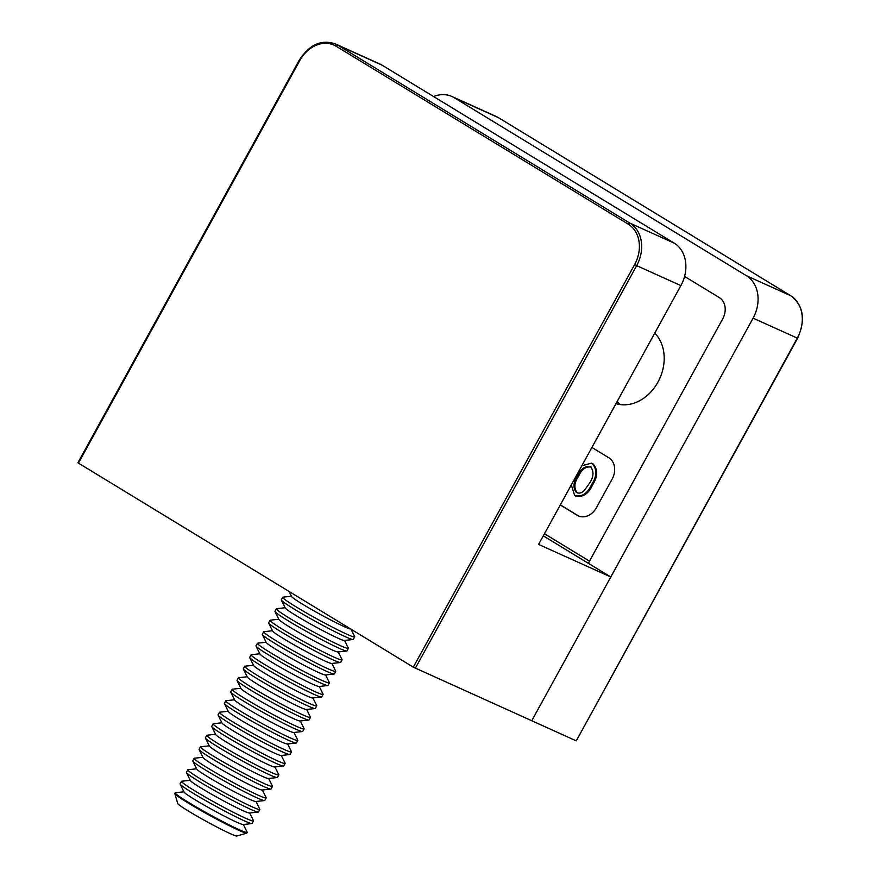 <?xml version="1.0" encoding="UTF-8"?>
<svg xmlns="http://www.w3.org/2000/svg" width="880" height="880" viewBox="0 0 880 880"><rect width="100%" height="100%" fill="white"/><g stroke="black" fill="none" stroke-linecap="round" stroke-linejoin="round"><path stroke-width="1.32" d="M790.768 295.746A1.639 0.99 121.3 0 0 790.702 295.702C803.506 305.481 805.805 319.66 797.621 338.217L576.279 740.839L797.302 338.118L753.082 318.164L531.74 720.775L610.786 576.983L543.301 535.865L588.313 563.299L722.7 318.857A16.434 13.123 -65.7 0 0 719.367 297.627L684.574 276.43M575.96 740.729L413.303 667.161L634.645 264.55A31.229 24.926 -65.7 0 0 628.309 224.224L336.149 46.244A31.229 24.926 -65.7 0 0 299.783 60.555L299.244 60.17C309.474 44.506 321.585 39.116 335.555 44L379.775 63.954A32.879 26.246 114.3 0 1 382.063 65.164L674.223 243.144A32.879 26.246 114.3 0 1 680.889 285.593L538.593 544.412L610.786 576.983M413.303 667.161L77.902 462.781L299.244 60.17M616 403.623A41.096 32.802 -65.7 0 0 657.943 382.118A41.096 32.802 -65.7 0 0 654.753 333.124M571.329 484.88L574.629 495.561C581.79 497.277 587.455 493.614 591.624 484.572C596.992 476.256 597.19 469.249 592.218 463.562L593.12 463.969C598.092 469.656 597.894 476.663 592.526 484.979C588.357 494.021 582.692 497.684 575.531 495.968M560.34 504.867L578.127 515.702A16.434 13.123 -65.7 0 0 578.831 516.098M544.467 533.731L589.49 561.154M454.256 97.735L746.416 275.715L790.636 295.669L498.476 117.678L454.256 97.735A32.879 26.246 -65.7 0 0 451.968 96.525A32.879 26.246 -65.7 0 0 433.565 96.536M753.082 318.164A32.879 26.246 -65.7 0 0 746.416 275.715M560.285 504.977L577.225 515.295A16.434 13.123 -65.7 0 0 578.369 515.9A16.434 13.123 -65.7 0 0 596.365 507.76L612.183 479.006A16.434 13.123 -65.7 0 0 608.85 457.787L591.899 447.458M617.144 401.544A41.096 32.802 -65.7 0 0 620.158 404.547M574.629 495.561L576.257 496.364M591.624 484.572L592.526 484.979M592.218 463.562L593.12 463.969M591.459 463.155L581.801 465.817M577.599 476.014C580.657 468.875 584.98 465.773 590.568 466.73C594.088 471.372 593.725 476.883 589.501 483.263L584.386 490.369C581.812 493.042 579.15 493.746 576.411 492.481C572.836 487.85 573.232 482.361 577.599 476.014L578.501 476.421C574.134 482.768 573.738 488.257 577.313 492.888L577.401 492.932M589.996 466.444L590.568 466.73M591.47 467.137C585.882 466.18 581.559 469.282 578.501 476.421M183.942 791.813L175.406 792.726A41.096 2.442 28.8 0 0 175.175 792.836L174.834 793.452A41.096 2.442 28.8 0 0 174.834 793.617A41.096 2.442 28.8 0 0 188.287 803.077A41.096 2.442 28.8 0 0 224.917 823.504A41.096 2.442 28.8 0 0 246.73 833.14A41.096 2.442 28.8 0 0 246.862 833.052L247.203 832.425A41.096 2.442 28.8 0 0 247.17 832.172L243.364 824.483M175.175 792.836A41.096 2.442 28.8 0 0 188.628 802.45A41.096 2.442 28.8 0 0 239.283 829.741A41.096 2.442 28.8 0 0 247.203 832.425M174.834 793.617L177.727 803.506A33.781 2.002 28.8 0 0 188.782 811.283A33.781 2.002 28.8 0 0 218.889 828.08A33.781 2.002 28.8 0 0 236.819 836L246.73 833.14M190.267 780.307L181.731 781.22A41.096 2.442 28.8 0 0 181.5 781.33L180.103 783.871A41.096 2.442 28.8 0 0 180.136 784.124L184.074 792.077A33.781 2.002 28.8 0 0 204.556 805.343A33.781 2.002 28.8 0 0 236.742 822.217A33.781 2.002 28.8 0 0 243.067 824.516L251.9 823.57A41.096 2.442 28.8 0 0 252.131 823.46L253.528 820.919A41.096 2.442 28.8 0 0 253.495 820.666L249.689 812.977M180.136 784.124A41.096 2.442 28.8 0 0 193.556 793.485A41.096 2.442 28.8 0 0 244.211 820.776A41.096 2.442 28.8 0 0 251.9 823.57M181.5 781.33A41.096 2.442 28.8 0 0 194.953 790.944A41.096 2.442 28.8 0 0 245.608 818.235A41.096 2.442 28.8 0 0 253.528 820.919M196.592 768.812L188.056 769.714A41.096 2.442 28.8 0 0 187.825 769.824L186.428 772.365A41.096 2.442 28.8 0 0 186.461 772.618L190.399 780.582A33.781 2.002 28.8 0 0 210.881 793.837A33.781 2.002 28.8 0 0 243.067 810.711A33.781 2.002 28.8 0 0 249.392 813.01L258.225 812.075A41.096 2.442 28.8 0 0 258.456 811.965L259.853 809.424A41.096 2.442 28.8 0 0 259.82 809.171L256.014 801.471M186.461 772.618A41.096 2.442 28.8 0 0 199.881 781.99A41.096 2.442 28.8 0 0 250.536 809.281A41.096 2.442 28.8 0 0 258.225 812.075M187.825 769.824A41.096 2.442 28.8 0 0 201.278 779.438A41.096 2.442 28.8 0 0 251.933 806.74A41.096 2.442 28.8 0 0 259.853 809.424M202.917 757.306L194.381 758.208A41.096 2.442 28.8 0 0 194.15 758.318L192.753 760.859A41.096 2.442 28.8 0 0 192.786 761.112L196.724 769.076A33.781 2.002 28.8 0 0 217.206 782.342A33.781 2.002 28.8 0 0 249.392 799.205A33.781 2.002 28.8 0 0 255.717 801.504L264.55 800.569A41.096 2.442 28.8 0 0 264.781 800.459L266.178 797.918A41.096 2.442 28.8 0 0 266.145 797.665L262.339 789.965M192.786 761.112A41.096 2.442 28.8 0 0 206.206 770.484A41.096 2.442 28.8 0 0 256.861 797.775A41.096 2.442 28.8 0 0 264.55 800.569M194.15 758.318A41.096 2.442 28.8 0 0 207.603 767.943A41.096 2.442 28.8 0 0 258.258 795.234A41.096 2.442 28.8 0 0 266.178 797.918M209.242 745.8L200.706 746.713A41.096 2.442 28.8 0 0 200.475 746.823L199.078 749.364A41.096 2.442 28.8 0 0 199.111 749.617L203.049 757.57A33.781 2.002 28.8 0 0 223.531 770.836A33.781 2.002 28.8 0 0 255.717 787.71A33.781 2.002 28.8 0 0 262.042 789.998L270.875 789.063A41.096 2.442 28.8 0 0 271.095 788.953L272.492 786.412A41.096 2.442 28.8 0 0 272.47 786.159L268.653 778.47M199.111 749.617A41.096 2.442 28.8 0 0 212.531 758.978A41.096 2.442 28.8 0 0 263.186 786.269A41.096 2.442 28.8 0 0 270.875 789.063M200.475 746.823A41.096 2.442 28.8 0 0 213.928 756.437A41.096 2.442 28.8 0 0 264.583 783.728A41.096 2.442 28.8 0 0 272.492 786.412M215.567 734.294L207.031 735.207A41.096 2.442 28.8 0 0 206.8 735.317L205.403 737.858A41.096 2.442 28.8 0 0 205.436 738.111L209.374 746.064A33.781 2.002 28.8 0 0 229.856 759.33A33.781 2.002 28.8 0 0 262.042 776.204A33.781 2.002 28.8 0 0 268.367 778.503L277.189 777.557A41.096 2.442 28.8 0 0 277.42 777.447L278.817 774.906A41.096 2.442 28.8 0 0 278.795 774.653L274.978 766.964M205.436 738.111A41.096 2.442 28.8 0 0 218.856 747.472A41.096 2.442 28.8 0 0 269.5 774.763A41.096 2.442 28.8 0 0 277.189 777.557M206.8 735.317A41.096 2.442 28.8 0 0 220.253 744.931A41.096 2.442 28.8 0 0 270.908 772.222A41.096 2.442 28.8 0 0 278.817 774.906M221.892 722.799L213.356 723.701A41.096 2.442 28.8 0 0 213.125 723.811L211.728 726.352A41.096 2.442 28.8 0 0 211.761 726.605L215.699 734.569A33.781 2.002 28.8 0 0 236.181 747.824A33.781 2.002 28.8 0 0 268.367 764.698A33.781 2.002 28.8 0 0 274.681 766.997L283.514 766.062A41.096 2.442 28.8 0 0 283.745 765.952L285.142 763.411A41.096 2.442 28.8 0 0 285.12 763.158L281.303 755.458M211.761 726.605A41.096 2.442 28.8 0 0 225.181 735.977A41.096 2.442 28.8 0 0 275.825 763.268A41.096 2.442 28.8 0 0 283.514 766.062M213.125 723.811A41.096 2.442 28.8 0 0 226.578 733.425A41.096 2.442 28.8 0 0 277.222 760.727A41.096 2.442 28.8 0 0 285.142 763.411M228.217 711.293L219.681 712.195A41.096 2.442 28.8 0 0 219.45 712.305L218.053 714.846A41.096 2.442 28.8 0 0 218.075 715.099L222.024 723.063A33.781 2.002 28.8 0 0 242.506 736.329A33.781 2.002 28.8 0 0 274.692 753.192A33.781 2.002 28.8 0 0 281.006 755.491L289.839 754.556A41.096 2.442 28.8 0 0 290.07 754.446L291.467 751.905A41.096 2.442 28.8 0 0 291.434 751.652L287.628 743.952M218.075 715.099A41.096 2.442 28.8 0 0 231.495 724.471A41.096 2.442 28.8 0 0 282.15 751.762A41.096 2.442 28.8 0 0 289.839 754.556M219.45 712.305A41.096 2.442 28.8 0 0 232.903 721.93A41.096 2.442 28.8 0 0 283.547 749.221A41.096 2.442 28.8 0 0 291.467 751.905M234.542 699.787L226.006 700.7A41.096 2.442 28.8 0 0 225.775 700.81L224.378 703.351A41.096 2.442 28.8 0 0 224.4 703.604L228.349 711.557A33.781 2.002 28.8 0 0 248.831 724.823A33.781 2.002 28.8 0 0 281.017 741.697A33.781 2.002 28.8 0 0 287.331 743.985L296.164 743.05A41.096 2.442 28.8 0 0 296.395 742.94L297.792 740.399A41.096 2.442 28.8 0 0 297.759 740.146L293.953 732.457M224.4 703.604A41.096 2.442 28.8 0 0 237.82 712.965A41.096 2.442 28.8 0 0 288.475 740.256A41.096 2.442 28.8 0 0 296.164 743.05M225.775 700.81A41.096 2.442 28.8 0 0 239.217 710.424A41.096 2.442 28.8 0 0 289.872 737.715A41.096 2.442 28.8 0 0 297.792 740.399M240.856 688.281L232.32 689.194A41.096 2.442 28.8 0 0 232.1 689.304L230.692 691.845A41.096 2.442 28.8 0 0 230.725 692.098L234.674 700.051A33.781 2.002 28.8 0 0 255.145 713.317A33.781 2.002 28.8 0 0 287.342 730.191A33.781 2.002 28.8 0 0 293.656 732.49L302.489 731.544A41.096 2.442 28.8 0 0 302.72 731.434L304.117 728.893A41.096 2.442 28.8 0 0 304.084 728.64L300.278 720.951M230.725 692.098A41.096 2.442 28.8 0 0 244.145 701.459A41.096 2.442 28.8 0 0 294.8 728.75A41.096 2.442 28.8 0 0 302.489 731.544M232.1 689.304A41.096 2.442 28.8 0 0 245.542 698.918A41.096 2.442 28.8 0 0 296.197 726.209A41.096 2.442 28.8 0 0 304.117 728.893M247.181 676.786L238.645 677.688A41.096 2.442 28.8 0 0 238.414 677.798L237.017 680.339A41.096 2.442 28.8 0 0 237.05 680.592L240.988 688.556A33.781 2.002 28.8 0 0 261.47 701.811A33.781 2.002 28.8 0 0 293.656 718.685A33.781 2.002 28.8 0 0 299.981 720.984L308.814 720.049A41.096 2.442 28.8 0 0 309.045 719.939L310.442 717.398A41.096 2.442 28.8 0 0 310.409 717.145L306.603 709.445M237.05 680.592A41.096 2.442 28.8 0 0 250.47 689.964A41.096 2.442 28.8 0 0 301.125 717.255A41.096 2.442 28.8 0 0 308.814 720.049M238.414 677.798A41.096 2.442 28.8 0 0 251.867 687.412A41.096 2.442 28.8 0 0 302.522 714.714A41.096 2.442 28.8 0 0 310.442 717.398M253.506 665.28L244.97 666.182A41.096 2.442 28.8 0 0 244.739 666.292L243.342 668.833A41.096 2.442 28.8 0 0 243.375 669.086L247.313 677.05A33.781 2.002 28.8 0 0 267.795 690.316A33.781 2.002 28.8 0 0 299.981 707.179A33.781 2.002 28.8 0 0 306.306 709.478L315.139 708.543A41.096 2.442 28.8 0 0 315.37 708.433L316.767 705.892A41.096 2.442 28.8 0 0 316.734 705.639L312.928 697.939M243.375 669.086A41.096 2.442 28.8 0 0 256.795 678.458A41.096 2.442 28.8 0 0 307.45 705.749A41.096 2.442 28.8 0 0 315.139 708.543M244.739 666.292A41.096 2.442 28.8 0 0 258.192 675.917A41.096 2.442 28.8 0 0 308.847 703.208A41.096 2.442 28.8 0 0 316.767 705.892M259.831 653.774L251.295 654.687A41.096 2.442 28.8 0 0 251.064 654.797L249.667 657.338A41.096 2.442 28.8 0 0 249.7 657.591L253.638 665.544A33.781 2.002 28.8 0 0 274.12 678.81A33.781 2.002 28.8 0 0 306.306 695.684A33.781 2.002 28.8 0 0 312.631 697.972L321.464 697.037A41.096 2.442 28.8 0 0 321.695 696.927L323.092 694.386A41.096 2.442 28.8 0 0 323.059 694.133L319.253 686.444M249.7 657.591A41.096 2.442 28.8 0 0 263.12 666.952A41.096 2.442 28.8 0 0 313.775 694.243A41.096 2.442 28.8 0 0 321.464 697.037M251.064 654.797A41.096 2.442 28.8 0 0 264.517 664.411A41.096 2.442 28.8 0 0 315.172 691.702A41.096 2.442 28.8 0 0 323.092 694.386M266.156 642.279L257.62 643.181A41.096 2.442 28.8 0 0 257.389 643.291L255.992 645.832A41.096 2.442 28.8 0 0 256.025 646.085L259.963 654.038A33.781 2.002 28.8 0 0 280.445 667.304A33.781 2.002 28.8 0 0 312.631 684.178A33.781 2.002 28.8 0 0 318.956 686.477L327.789 685.531A41.096 2.442 28.8 0 0 328.02 685.421L329.417 682.88A41.096 2.442 28.8 0 0 329.384 682.627L325.578 674.938M256.025 646.085A41.096 2.442 28.8 0 0 269.445 655.446A41.096 2.442 28.8 0 0 320.1 682.737A41.096 2.442 28.8 0 0 327.789 685.531M257.389 643.291A41.096 2.442 28.8 0 0 270.842 652.905A41.096 2.442 28.8 0 0 321.497 680.196A41.096 2.442 28.8 0 0 329.417 682.88M272.481 630.773L263.945 631.675A41.096 2.442 28.8 0 0 263.714 631.785L262.317 634.326A41.096 2.442 28.8 0 0 262.35 634.579L266.288 642.543A33.781 2.002 28.8 0 0 286.77 655.798A33.781 2.002 28.8 0 0 318.956 672.672A33.781 2.002 28.8 0 0 325.281 674.971L334.114 674.036A41.096 2.442 28.8 0 0 334.334 673.926L335.742 671.385A41.096 2.442 28.8 0 0 335.709 671.132L331.892 663.432M262.35 634.579A41.096 2.442 28.8 0 0 275.77 643.951A41.096 2.442 28.8 0 0 326.425 671.242A41.096 2.442 28.8 0 0 334.114 674.036M263.714 631.785A41.096 2.442 28.8 0 0 277.167 641.399A41.096 2.442 28.8 0 0 327.822 668.701A41.096 2.442 28.8 0 0 335.742 671.385M278.806 619.267L270.27 620.169A41.096 2.442 28.8 0 0 270.039 620.279L268.642 622.82A41.096 2.442 28.8 0 0 268.675 623.073L272.613 631.037A33.781 2.002 28.8 0 0 293.095 644.303A33.781 2.002 28.8 0 0 325.281 661.166A33.781 2.002 28.8 0 0 331.606 663.465L340.439 662.53A41.096 2.442 28.8 0 0 340.659 662.42L342.056 659.879A41.096 2.442 28.8 0 0 342.034 659.626L338.217 651.926M268.675 623.073A41.096 2.442 28.8 0 0 282.095 632.445A41.096 2.442 28.8 0 0 332.75 659.736A41.096 2.442 28.8 0 0 340.439 662.53M270.039 620.279A41.096 2.442 28.8 0 0 283.492 629.904A41.096 2.442 28.8 0 0 334.147 657.195A41.096 2.442 28.8 0 0 342.056 659.879M285.131 607.761L276.595 608.674A41.096 2.442 28.8 0 0 276.364 608.784L274.967 611.325A41.096 2.442 28.8 0 0 275 611.578L278.938 619.531A33.781 2.002 28.8 0 0 299.42 632.797A33.781 2.002 28.8 0 0 331.606 649.671A33.781 2.002 28.8 0 0 337.931 651.959L346.753 651.024A41.096 2.442 28.8 0 0 346.984 650.914L348.381 648.373A41.096 2.442 28.8 0 0 348.359 648.12L344.542 640.431M275 611.578A41.096 2.442 28.8 0 0 288.42 620.939A41.096 2.442 28.8 0 0 339.064 648.23A41.096 2.442 28.8 0 0 346.753 651.024M276.364 608.784A41.096 2.442 28.8 0 0 289.817 618.398A41.096 2.442 28.8 0 0 340.461 645.689A41.096 2.442 28.8 0 0 348.381 648.373M291.456 596.266L282.92 597.168A41.096 2.442 28.8 0 0 282.689 597.278L281.292 599.819A41.096 2.442 28.8 0 0 281.314 600.072L285.263 608.025A33.781 2.002 28.8 0 0 305.745 621.291A33.781 2.002 28.8 0 0 337.931 638.165A33.781 2.002 28.8 0 0 344.245 640.464L353.078 639.518A41.096 2.442 28.8 0 0 353.309 639.408L354.706 636.867A41.096 2.442 28.8 0 0 354.684 636.614L351.01 629.222M281.314 600.072A41.096 2.442 28.8 0 0 294.745 609.433A41.096 2.442 28.8 0 0 345.389 636.724A41.096 2.442 28.8 0 0 353.078 639.518M282.689 597.278A41.096 2.442 28.8 0 0 296.142 606.892A41.096 2.442 28.8 0 0 346.786 634.183A41.096 2.442 28.8 0 0 354.706 636.867M289.091 591.492L291.588 596.53A33.781 2.002 28.8 0 0 312.07 609.785A33.781 2.002 28.8 0 0 344.256 626.659A33.781 2.002 28.8 0 0 350.57 628.958L350.581 628.958M382.063 65.164L337.843 45.21L630.003 223.19L674.223 243.144M680.889 285.593L636.669 265.639L415.327 668.25M299.783 60.555L78.441 463.166M628.309 224.224A1.639 0.99 121.3 0 1 630.003 223.19A32.879 26.246 114.3 0 1 636.669 265.639L634.645 264.55M335.555 44A32.879 26.246 114.3 0 1 337.843 45.21A1.639 0.99 121.3 0 0 336.149 46.244M797.621 338.217L797.302 338.118A32.879 26.246 -65.7 0 0 790.636 295.669A1.639 0.99 121.3 0 1 790.702 295.702L498.542 117.711A1.639 0.99 121.3 0 0 498.476 117.678A32.879 26.246 -65.7 0 0 496.188 116.468L451.968 96.525M578.127 515.702L577.225 515.295M498.597 117.755A1.639 0.99 121.3 0 0 498.542 117.711L496.188 116.468"/></g></svg>

